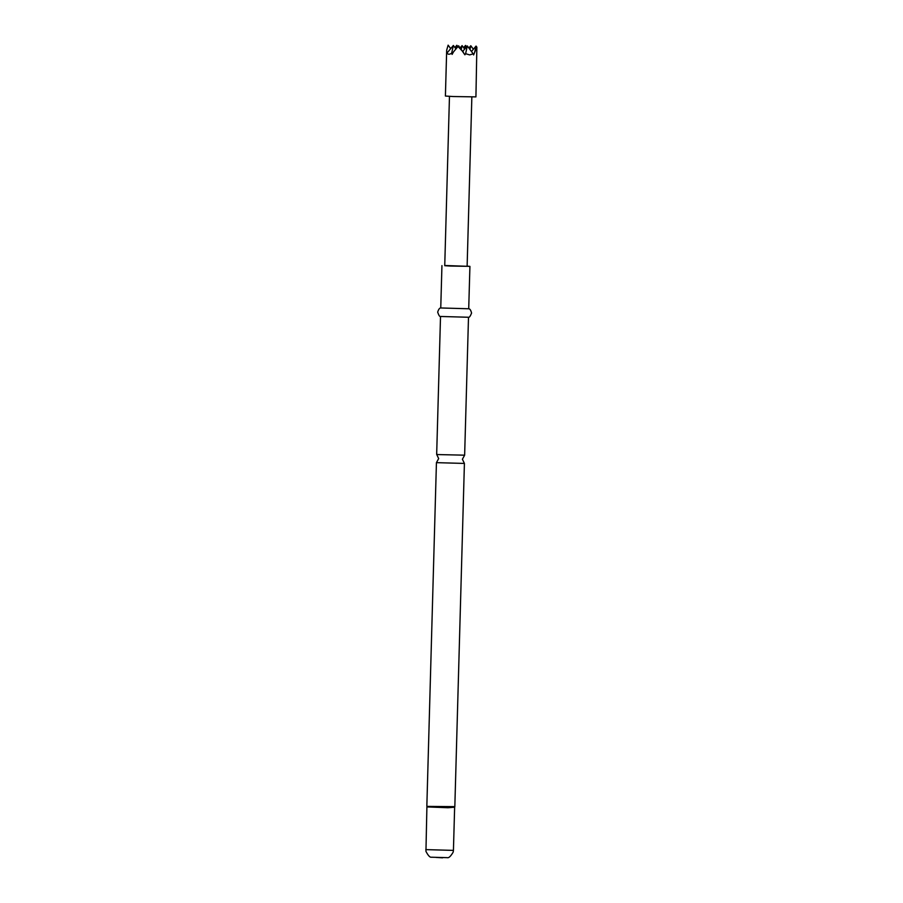 <?xml version="1.0" encoding="UTF-8"?>
<svg xmlns="http://www.w3.org/2000/svg" width="903" height="903" viewBox="0 0 903 903"><rect width="100%" height="100%" fill="white"/><g stroke="black" fill="none" stroke-linecap="round" stroke-linejoin="round"><path stroke-width="1.35" d="M438.666 454.593L436.668 454.39L438.666 458.577L436.431 462.652L464.413 463.431L462.404 459.243L464.639 455.18L438.666 454.593M446.68 50.196L448.125 45.15L446.68 50.196L445.405 96.045L453.148 96.531L475.926 96.892L476.863 47.17L474.651 52.374L476.05 46.076L471.479 51.505M458.611 45.805L453.509 51.866L458.611 45.805L464.898 54.812L465.609 53.695L469.707 54.914L473.195 53.808L473.612 54.948L474.651 52.374M436.668 454.39L440.517 316.468L468.476 317.258C469.255 317.675 470.294 316.287 471.58 313.081C470.835 310.169 469.887 308.724 468.713 308.747L469.921 266.385L467.122 266.137M440.54 316.479C439.727 316.851 438.779 315.407 437.673 312.133C438.576 309.266 439.614 307.878 440.777 307.968L468.736 308.77M444.739 265.505L469.921 266.385M449.468 96.373L444.739 265.685L450.416 266.046L467.122 266.306L471.851 96.993M469.966 49.484L470.802 45.748L468.883 48.017M461.252 49.349L462.088 45.613L464.673 49.089M462.088 45.613L460.169 47.893M453.362 45.477L447.075 52.95C447.809 54.541 449.333 54.643 451.647 53.232L453.362 45.477L455.959 48.954M470.802 45.748L473.386 49.225M465.609 53.695L467.325 45.94L473.195 53.808M467.325 45.94L462.754 51.369M476.05 46.076L476.863 47.17M458.374 46.888L463.374 52.193M451.647 53.232L452.132 54.394L453.509 51.866M446.725 51.448L447.075 52.95M464.763 48.988L465.553 45.421L463.634 47.69M456.038 48.852L456.839 45.285L457.877 46.685M456.839 45.285L454.92 47.566M448.125 45.15L450.71 48.627M465.553 45.421L466.591 46.809M425.798 849.621L453.43 850.389L453.182 852.116C450.732 856.292 448.78 858.143 447.335 857.658L431.487 857.218C430.02 857.624 428.18 855.672 425.945 851.36L426.916 806.39L447.99 807.226L454.83 806.639L464.413 463.431M426.916 806.39L454.83 806.639M426.984 806.921L447.933 807.745L454.728 807.169M436.205 857.432L442.594 857.827M440.754 307.979L441.939 265.606M426.848 805.848L436.431 462.652M453.43 850.389L454.627 807.688M464.639 455.168L468.499 317.246"/></g></svg>
